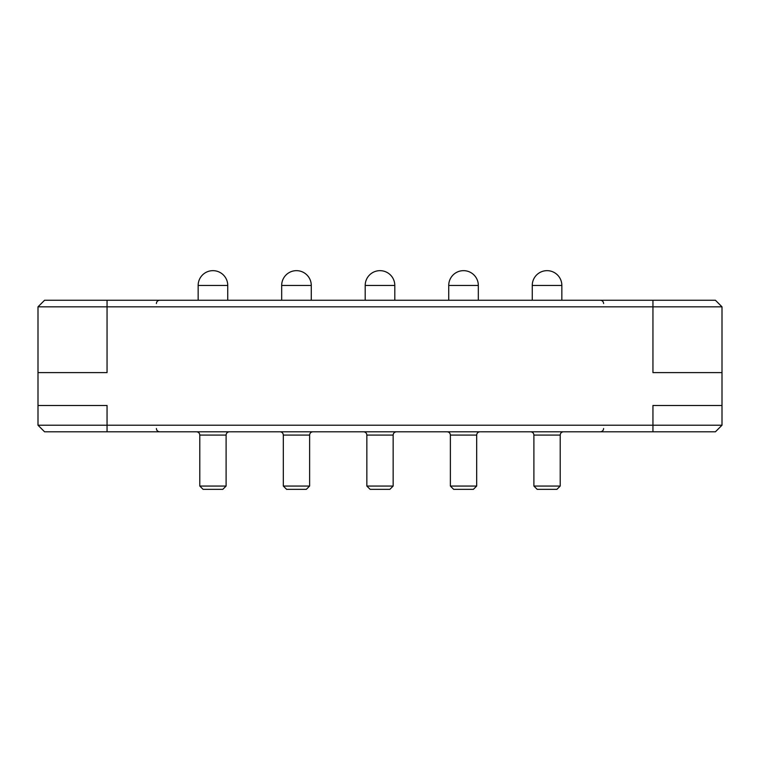 <?xml version="1.0" encoding="UTF-8"?>
<svg xmlns="http://www.w3.org/2000/svg" width="760" height="760" viewBox="0 0 760 760"><rect width="100%" height="100%" fill="white"/><g stroke="black" fill="none" stroke-linecap="round" stroke-linejoin="round"><path stroke-width="1.14" d="M722 425.22L715.426 431.794L44.574 431.794L38 425.22L722 425.22L722 306.831L38 306.831L38 372.599L107.055 372.599L107.055 300.257L715.426 300.257L722 306.831M38 425.22L38 372.599M38 405.488L107.055 405.488L107.055 431.794M652.944 431.794L652.944 405.488L722 405.488M652.944 300.257L652.944 372.599L722 372.599M38 306.831L44.574 300.257L107.055 300.257M199.794 486.048L203.082 489.345L222.813 489.345L226.1 486.048L199.794 486.048L199.794 435.081C199.614 433.105 198.522 432.003 196.507 431.794M198.151 300.257L198.151 285.456L227.743 285.456A14.801 14.801 0 0 0 212.942 270.655A14.801 14.801 0 0 0 198.151 285.456M283.319 486.048L286.606 489.345L306.337 489.345L309.624 486.048L283.319 486.048L283.319 435.081C283.138 433.105 282.045 432.003 280.031 431.794M281.675 300.257L281.675 285.456L311.267 285.456A14.801 14.801 0 0 0 296.476 270.655A14.801 14.801 0 0 0 281.675 285.456M366.842 486.048L370.139 489.345L389.861 489.345L393.158 486.048L366.842 486.048L366.842 435.081C366.671 433.105 365.57 432.003 363.555 431.794M365.199 300.257L365.199 285.456L394.801 285.456A14.801 14.801 0 0 0 380 270.655A14.801 14.801 0 0 0 365.199 285.456M450.376 486.048L453.663 489.345L473.394 489.345L476.681 486.048L450.376 486.048L450.376 435.081C450.195 433.105 449.103 432.003 447.089 431.794M448.733 300.257L448.733 285.456L478.325 285.456A14.801 14.801 0 0 0 463.524 270.655A14.801 14.801 0 0 0 448.733 285.456M533.9 486.048L537.187 489.345L556.918 489.345L560.206 486.048L533.9 486.048L533.9 435.081C533.719 433.105 532.627 432.003 530.613 431.794M532.256 300.257L532.256 285.456L561.849 285.456A14.801 14.801 0 0 0 547.058 270.655A14.801 14.801 0 0 0 532.256 285.456M226.1 486.048L226.1 435.081L199.794 435.081M309.624 486.048L309.624 435.081L283.319 435.081M393.158 486.048L393.158 435.081L366.842 435.081M476.681 486.048L476.681 435.081L450.376 435.081M560.206 486.048L560.206 435.081L533.9 435.081M156.389 303.544C156.56 301.568 157.662 300.466 159.676 300.257M156.389 428.507C156.56 430.483 157.662 431.575 159.676 431.794M603.611 303.544C603.44 301.568 602.338 300.466 600.324 300.257M603.611 428.507C603.44 430.483 602.338 431.575 600.324 431.794M227.743 300.257L227.743 285.456M226.1 435.081C226.28 433.105 227.373 432.003 229.387 431.794M311.267 300.257L311.267 285.456M309.624 435.081C309.805 433.105 310.897 432.003 312.911 431.794M394.801 300.257L394.801 285.456M393.158 435.081C393.328 433.105 394.43 432.003 396.445 431.794M478.325 300.257L478.325 285.456M476.681 435.081C476.862 433.105 477.954 432.003 479.969 431.794M561.849 300.257L561.849 285.456M560.206 435.081C560.386 433.105 561.478 432.003 563.492 431.794"/></g></svg>
